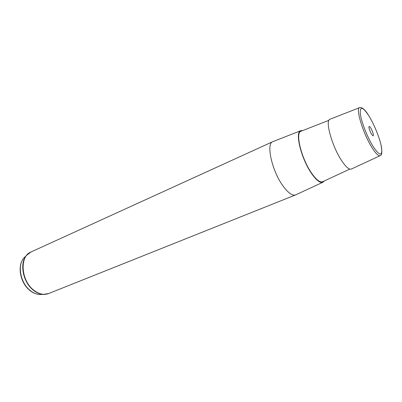<?xml version="1.0" encoding="UTF-8"?>
<svg xmlns="http://www.w3.org/2000/svg" width="402" height="402" viewBox="0 0 402 402"><rect width="100%" height="100%" fill="white"/><g stroke="black" fill="none" stroke-linecap="round" stroke-linejoin="round"><path stroke-width="0.6" d="M359.584 107.646L330.102 119.198C324.63 119.776 332.102 146.856 341.981 161.157C346.177 167.277 349.313 169.9 351.403 169.021L380.121 155.69M349.81 169.101L322.741 181.679C320.253 182.744 316.771 180.222 312.279 174.106C301.686 159.835 294.726 132.092 301.143 131.178L328.942 120.298M302.6 130.605L300.907 130.645C294.349 131.575 301.46 159.921 312.284 174.498C316.866 180.729 320.424 183.307 322.957 182.222L324.158 181.021M322.781 182.302L295.616 194.91C292.641 195.91 288.752 193.347 283.958 187.221C272.405 172.654 265.586 143.559 272.842 141.645L300.721 130.715M369.508 129.72C368.885 127.781 368.765 126.675 369.142 126.399C370.172 126.71 371.393 128.74 372.8 132.479C373.423 134.424 373.548 135.539 373.172 135.826C372.141 135.514 370.92 133.479 369.508 129.72M369.363 116.635C363.117 106.897 360.081 105.761 360.252 113.223C361.021 120.977 367.182 136.981 373.066 146.423C379.473 155.896 382.332 156.519 381.649 148.288C380.538 140.278 374.915 125.831 369.363 116.635M380.925 144.534C382.302 151.534 382.076 155.232 380.237 155.634C378.573 156.323 375.835 153.664 372.026 147.665C363.051 133.66 355.262 107.842 359.7 107.6C362.132 107.183 364.966 109.575 368.202 114.776M25.336 256.561L23.904 257.994C17.13 265.255 20.412 282.973 30.145 290.475C33.195 292.932 36.316 294.269 39.507 294.49L41.532 294.44M29.05 253.109L26.527 255.376L30.914 252.029C19.507 256.225 20.859 280.345 33.547 290.018C38.813 294.133 43.853 295.304 48.662 293.535L295.616 194.91M48.662 293.535L43.215 294.4L39.507 294.49C36.155 294.264 32.944 292.917 29.859 290.44C20.17 282.953 16.899 265.601 23.904 257.994L26.527 255.376C19.331 263.089 22.864 282.068 33.245 290.103C36.502 292.736 39.823 294.163 43.215 294.4L45.019 294.38M30.914 252.029L272.842 141.645"/></g></svg>
